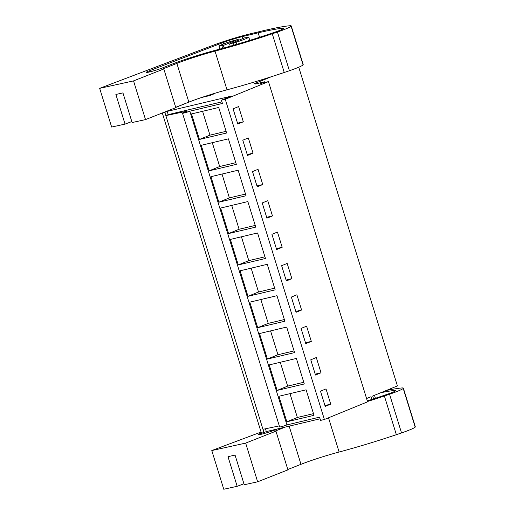 <?xml version="1.0" encoding="UTF-8"?>
<svg xmlns="http://www.w3.org/2000/svg" width="515" height="515" viewBox="0 0 515 515"><rect width="100%" height="100%" fill="white"/><g stroke="black" fill="none" stroke-linecap="round" stroke-linejoin="round"><path stroke-width="0.77" d="M271.231 76.761A11.24 0.863 162.8 0 1 259.193 80.546M201.584 97.515L209.953 95.52L214.169 93.794L209.817 94.831M175.737 107.448L186.874 102.897M162.302 112.978L261.414 433.16L263.963 432.555L164.839 112.347L162.508 112.901M164.839 112.347L167.214 111.375L231.454 96.099L221.444 100.193L225.261 99.286L268.476 81.608L260.526 83.494L264.742 81.769L255.26 84.022L254.552 83.604L271.444 76.696M373.581 398.868L372.699 396.029L397.419 385.922L298.758 67.201M371.843 399.434L371.006 396.724L366.583 398.533M206.489 96.344L206.367 95.932M268.476 81.608L367.594 401.816L324.379 419.493L320.562 420.401L319.558 417.15L286.926 424.914L189.816 111.208A4.32 0.335 162.8 0 1 185.284 112.708A4.32 0.335 162.8 0 1 182.51 113.242A4.32 0.335 162.8 0 1 183.456 112.721L187.409 111.105L165.849 115.598L168.218 114.626L167.214 111.375M221.952 101.848L168.218 114.626M221.444 100.193L222.448 103.444L189.816 111.208M324.379 419.493L225.261 99.286M199.427 139.462L191.529 113.937L218.714 107.474L226.613 132.999L199.427 139.462L209.966 135.149L226.091 131.319M220.658 208.047L247.844 201.584L255.749 227.109L228.563 233.572L220.658 208.047M238.271 264.942L265.457 258.478L257.558 232.954L230.372 239.417L238.271 264.942L248.809 260.635L241.432 236.791M201.236 145.307L228.422 138.844L236.327 164.369L209.142 170.832L201.236 145.307M210.95 176.677L238.136 170.214L246.035 195.739L218.849 202.202L210.95 176.677M267.401 359.058L294.586 352.588L286.688 327.064L259.502 333.533L267.401 359.058L277.946 354.745L270.562 330.9M269.216 364.903L296.402 358.44L304.301 383.958L277.115 390.428L269.216 364.903M247.979 296.318L275.171 289.848L267.266 264.324L240.08 270.793L247.979 296.318L258.524 292.005L251.14 268.161M249.794 302.163L276.98 295.694L284.879 321.218L257.693 327.688L249.794 302.163M314.008 415.335L306.11 389.81L278.924 396.273L286.823 421.798L314.008 415.335M243.331 121.81L237.801 124.07L233.083 108.839L238.619 106.573L243.331 121.81L237.524 123.188M272.467 215.92L266.931 218.186L262.219 202.949L267.749 200.689L272.467 215.92L266.661 217.298M282.175 247.29L276.645 249.556L271.926 234.319L277.463 232.059L282.175 247.29L276.368 248.668M253.045 153.18L247.509 155.44L242.797 140.209L248.327 137.943L253.045 153.18L247.239 154.558M262.753 184.55L257.223 186.81L252.505 171.579L258.041 169.319L262.753 184.55L256.946 185.928M311.311 341.4L305.775 343.666L301.063 328.435L306.592 326.169L311.311 341.4L305.504 342.784M321.019 372.77L315.489 375.036L310.77 359.805L316.307 357.539L321.019 372.77L315.212 374.154M291.889 278.66L286.353 280.926L281.641 265.695L287.17 263.429L291.889 278.66L286.082 280.044M301.597 310.03L296.067 312.296L291.348 297.065L296.885 294.799L301.597 310.03L295.79 311.414M330.733 404.14L325.197 406.406L320.485 391.175L326.014 388.909L330.733 404.14L324.926 405.524M264.948 82.445L264.742 81.769M223.259 45.481A12.965 0.998 162.8 0 1 221.843 45.623L219.036 46.292A15.559 1.197 162.8 0 1 219.03 46.279A15.559 1.197 162.8 0 1 231.679 41.116L234.492 40.447A12.965 0.998 162.8 0 1 238.162 39.385L223.259 45.481L224.083 47.927M221.843 45.623L222.673 48.313M262.953 429.304L279.291 425.899M286.926 424.914A4.32 0.335 162.8 0 1 282.394 426.414A4.32 0.335 162.8 0 1 279.619 426.948L182.51 113.242M209.966 135.149L202.588 111.304M238.162 39.385L238.503 40.331M219.036 46.292L219.892 49.073L219.03 46.279M233.984 45.127L233.295 42.9L236.102 42.23A15.559 1.197 162.8 0 0 248.758 37.074A15.559 1.197 162.8 0 0 248.751 37.061L245.938 37.724A12.965 0.998 162.8 0 0 244.522 37.872L229.619 43.968L230.205 46.215M233.295 42.9A12.965 0.998 162.8 0 1 229.619 43.968M248.758 37.093L249.781 40.382L248.758 37.074M236.102 42.23L236.746 44.322M263.963 432.555L266.332 431.583L320.066 418.804M266.332 431.583L265.463 428.783M286.823 421.798L297.367 417.485L289.984 393.64M297.367 417.485L313.493 413.648M209.142 170.832L219.68 166.519L212.296 142.681M219.68 166.519L235.806 162.689M218.849 202.202L229.387 197.889L222.01 174.051M229.387 197.889L245.513 194.058M228.563 233.572L239.102 229.259L231.718 205.421M239.102 229.259L255.228 225.428M248.809 260.635L264.935 256.798M258.524 292.005L274.649 288.168M257.693 327.688L268.231 323.375L260.854 299.53M268.231 323.375L284.357 319.538M277.946 354.745L294.071 350.908M277.115 390.428L287.653 386.115L280.276 362.27M287.653 386.115L303.779 382.278M131.814 121.566L125.048 124.102L111.646 127.051L99.665 88.348L212.611 45.468A30.256 2.324 162.8 0 1 250.097 33.861L260.802 31.299A99.414 7.641 162.8 0 1 289.765 25.75A23.342 1.796 162.8 0 1 291.233 25.924A23.342 1.796 162.8 0 1 291.091 26.226A25.467 1.957 162.8 0 1 277.437 32.039L272.261 33.784A77.804 5.98 162.8 0 1 215.019 51.12L226.999 89.816A77.804 5.98 162.8 0 0 284.241 72.486L289.411 70.742A25.467 1.957 162.8 0 0 303.071 64.922A23.342 1.796 162.8 0 0 303.213 64.626L291.233 25.924M125.048 124.102L115.875 94.457L122.943 92.906L132.117 122.544L145.52 119.596L175.802 107.661L163.822 68.959L161.993 69.28L176.87 63.416L188.851 102.118A34.582 2.659 162.8 0 1 226.999 89.816M188.851 102.118L175.692 107.307M99.665 88.348L133.54 80.9L163.822 68.959M176.87 63.416A34.582 2.659 162.8 0 1 215.019 51.12M149.196 70.877L223.24 42.52A15.321 1.178 162.8 0 1 242.217 36.642L258.17 32.825A99.414 7.641 162.8 0 1 282.754 28.196A14.735 1.133 162.8 0 1 283.797 28.293A14.735 1.133 162.8 0 1 275.705 31.879A69.448 5.337 162.8 0 1 217.047 49.833A42.069 3.232 162.8 0 0 169.757 65.025L162.135 68.032A9.779 0.753 162.8 0 1 152.022 71.321A9.779 0.753 162.8 0 1 146.093 72.435A9.779 0.753 162.8 0 1 148.726 71.057A9.779 0.753 162.8 0 1 149.196 70.877L149.537 71.965M145.52 119.596L133.54 80.9M277.437 32.039L289.411 70.742M258.17 32.825L259.554 37.286M211.787 450.554L223.768 489.25L237.17 486.302L227.997 456.663L235.065 455.106L244.239 484.75L257.642 481.802L245.661 443.1L211.787 450.554L261.073 432.053M386.147 390.531A99.414 7.641 162.8 0 1 401.887 387.95A23.342 1.796 162.8 0 1 403.354 388.13L415.335 426.826A23.342 1.796 162.8 0 1 415.193 427.128A25.467 1.957 162.8 0 1 401.533 432.941L396.357 434.686A77.804 5.98 162.8 0 1 339.115 452.022A34.582 2.659 162.8 0 0 300.972 464.318L287.814 469.506M285.297 427.077L274.109 431.486L275.943 431.164L287.924 469.86L257.642 481.802M243.936 483.765L237.17 486.302M275.943 431.164L245.661 443.1M403.354 388.13A23.342 1.796 162.8 0 1 403.213 388.426A25.467 1.957 162.8 0 1 389.552 394.245L384.383 395.99A77.804 5.98 162.8 0 1 367.498 401.5M277.643 428.898L274.25 430.231A9.779 0.753 162.8 0 1 264.144 433.527A9.779 0.753 162.8 0 1 258.208 434.634A9.779 0.753 162.8 0 1 260.848 433.263A9.779 0.753 162.8 0 1 261.317 433.076L261.382 433.051M380.778 392.726A99.414 7.641 162.8 0 1 394.87 390.396A14.735 1.133 162.8 0 1 395.919 390.492A14.735 1.133 162.8 0 1 387.827 394.084A69.448 5.337 162.8 0 1 367.311 400.889M389.552 394.245L401.533 432.941M291.091 26.226L303.071 64.922M272.261 33.784L284.241 72.486M223.24 42.52L223.671 43.91M242.217 36.642L242.816 38.567M282.754 28.196L282.993 28.962M403.213 388.426L415.193 427.128M384.383 395.99L396.357 434.686M328.525 417.8L339.115 452.022M289.16 426.156L300.972 464.318M261.317 433.076L261.652 434.171M394.87 390.396L395.108 391.168M374.476 395.308L375.396 398.275"/></g></svg>
